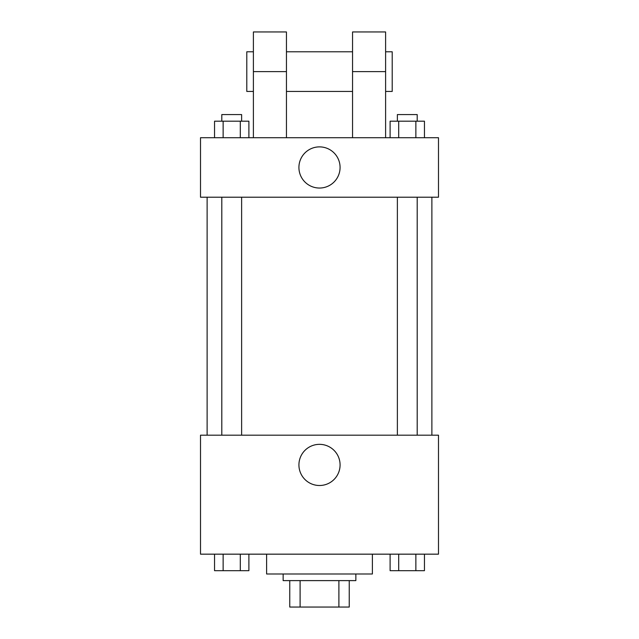 <?xml version="1.0" encoding="UTF-8"?>
<svg xmlns="http://www.w3.org/2000/svg" width="639" height="639" viewBox="0 0 639 639"><rect width="100%" height="100%" fill="white"/><g stroke="black" fill="none" stroke-linecap="round" stroke-linejoin="round"><path stroke-width="0.96" d="M338.894 580.611L338.894 607.05L289.755 607.05L289.755 580.611M338.894 607.05L349.245 607.05L349.245 580.611L349.245 607.05M355.859 573.998L355.859 580.611L283.141 580.611L283.141 573.998M300.106 580.611L300.106 607.05M266.615 554.165L266.615 573.998L372.385 573.998L372.385 554.165M438.49 554.165L200.51 554.165L200.51 435.183L438.49 435.183L438.49 554.165M340.084 464.928A20.584 20.584 0 0 1 309.212 482.749A20.584 20.584 0 0 1 309.212 447.1A20.584 20.584 0 0 1 340.084 464.928M431.876 197.211L431.876 435.183M397.37 435.183L397.37 197.211M241.63 197.211L241.63 435.183M438.49 197.211L200.51 197.211L200.51 137.712L438.49 137.712L438.49 197.211L200.51 197.211M424.456 554.165L424.456 570.691L390.109 570.691L390.109 554.165M415.869 554.165L415.869 570.691M398.696 554.165L398.696 570.691M417.203 570.691L397.37 570.691M248.891 554.165L248.891 570.691L214.544 570.691L214.544 554.165M240.304 554.165L240.304 570.691M223.131 554.165L223.131 570.691M241.63 570.691L221.797 570.691M424.456 137.712L424.456 121.186L390.109 121.186L390.109 137.712M415.869 121.186L415.869 137.712M398.696 121.186L398.696 137.712M397.37 121.186L397.37 114.581L417.203 114.581L417.203 121.186M248.891 137.712L248.891 121.186L214.544 121.186L214.544 137.712M240.304 121.186L240.304 137.712M223.131 121.186L223.131 137.712M221.797 121.186L221.797 114.581L241.63 114.581L241.63 121.186M298.916 167.466A20.584 20.584 0 0 1 329.788 149.638A20.584 20.584 0 0 1 329.788 185.286A20.584 20.584 0 0 1 298.916 167.466M352.552 137.712L352.552 71.616L385.605 71.616L385.605 31.95L352.552 31.95L352.552 71.616M352.552 51.783L286.448 51.783M253.395 137.712L253.395 71.616L286.448 71.616L286.448 137.712M286.448 71.616L286.448 31.95L253.395 31.95L253.395 71.616M385.605 137.712L385.605 71.616M385.605 91.441L392.21 91.441L392.21 51.783L385.605 51.783M253.395 51.783L246.79 51.783L246.79 91.441L253.395 91.441M207.124 197.211L207.124 435.183M417.203 435.183L417.203 197.211M221.797 197.211L221.797 435.183M352.552 91.441L286.448 91.441"/></g></svg>
